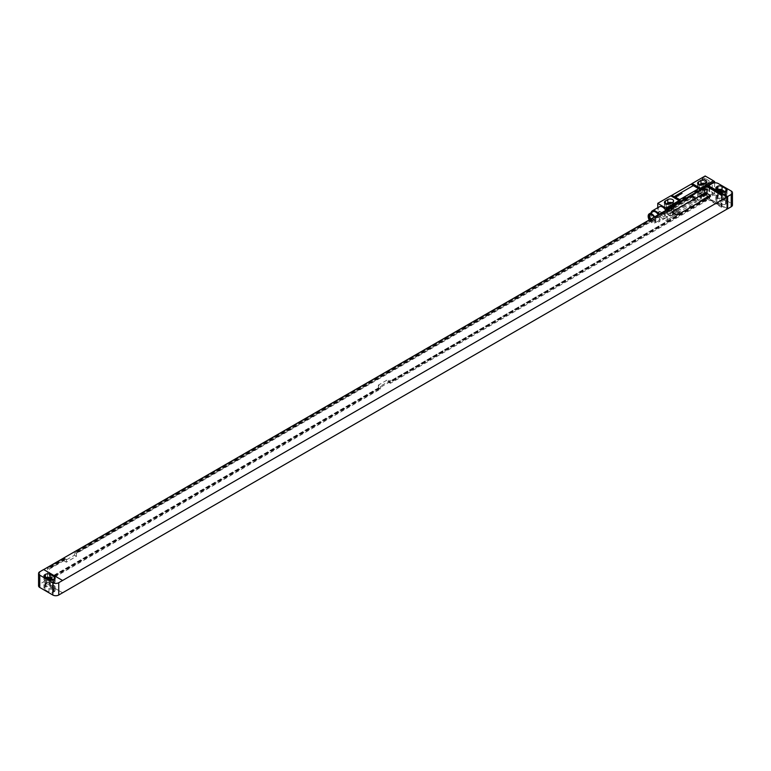 <?xml version="1.0" encoding="UTF-8"?>
<svg xmlns="http://www.w3.org/2000/svg" width="771" height="771" viewBox="0 0 771 771"><rect width="100%" height="100%" fill="white"/><g stroke="black" fill="none" stroke-linecap="round" stroke-linejoin="round"><path stroke-width="0.58" stroke-dasharray="3.85 2.89" d="M731.226 191.035L731.226 203.342L718.187 195.815L718.187 183.508M727.072 208.478L708.414 198.041L712.259 195.815A4.192 2.419 180 0 1 718.187 195.815M717.425 189.83A3.354 1.937 0 0 0 717.3 189.897L716.828 190.177A3.354 1.937 0 0 0 715.845 191.545A3.354 1.937 0 0 0 716.828 192.914L720.856 195.236A3.354 1.937 0 0 0 725.598 195.236L726.07 194.967A3.354 1.937 0 0 0 727.053 193.598A3.354 1.937 0 0 0 726.07 192.23L725.472 191.883M718.649 190.543A2.014 1.156 0 0 0 717.656 191.545A2.014 1.156 0 0 0 718.244 192.364L721.801 194.417A2.014 1.156 0 0 0 723.998 194.668A2.014 1.156 0 0 0 725.232 193.598A2.014 1.156 0 0 0 724.644 192.779L723.902 192.345M724.644 198.243L721.087 196.191A2.014 1.156 0 0 0 718.9 195.94A2.014 1.156 0 0 0 717.656 197.019A2.014 1.156 0 0 0 718.244 197.839L721.801 199.891A2.014 1.156 0 0 0 723.998 200.142A2.014 1.156 0 0 0 725.232 199.072A2.014 1.156 0 0 0 724.644 198.243L724.644 192.779M726.07 200.441A3.354 1.937 0 0 0 727.053 199.072A3.354 1.937 0 0 0 726.07 197.704L722.042 195.371A3.354 1.937 0 0 0 717.3 195.371L716.828 195.651A3.354 1.937 0 0 0 715.845 197.019A3.354 1.937 0 0 0 716.828 198.388L720.856 200.711A3.354 1.937 0 0 0 725.598 200.711L726.07 200.441L726.07 203.862A3.354 1.937 0 0 0 727.053 202.494A3.354 1.937 0 0 0 726.07 201.125L722.042 198.793A3.354 1.937 0 0 0 717.3 198.793L716.828 199.072A3.354 1.937 0 0 0 715.845 200.441A3.354 1.937 0 0 0 716.828 201.809L720.856 204.132A3.354 1.937 0 0 0 725.598 204.132L726.07 203.862M731.226 203.342A4.192 2.419 180 0 1 732.45 205.057M708.414 198.041L707.527 198.484L707.527 186.996M62.586 592.803L43.629 581.854L39.774 584.071A4.192 2.419 180 0 0 38.55 585.787M43.629 581.854L62.586 592.726M706.93 186.649L706.93 198.831L43.629 581.787M378.388 385.086L378.388 387.967L380.344 389.095L49.431 580.139L49.431 569.056L66.325 559.312L66.325 562.184L76.396 556.363L76.396 553.491L694.372 196.711L694.372 199.583L692.416 198.455L702.487 192.634L702.487 189.762L704.559 188.567L704.559 199.65L388.459 382.146L388.459 379.274L390.415 380.402L380.344 386.223L378.388 385.086L388.459 379.274M378.388 387.967L47.484 579.011L47.484 567.928L64.369 558.175L64.369 561.057L74.44 555.236L74.44 552.364L692.416 195.583L692.416 198.455M378.773 388.189L47.869 578.751L49.431 580.139M388.459 382.146L390.415 383.274L390.415 380.402M704.559 199.65L388.844 382.368M380.344 389.095L380.344 386.223M704.945 199.872L706.515 200.778L390.415 383.274M706.515 200.778L706.515 189.695L704.443 190.89L704.443 193.762L702.487 192.634M694.372 199.583L704.443 193.762M378.773 387.707L47.869 578.751M704.945 199.39L388.844 381.896M379.66 388.218L48.756 579.272M705.831 199.911L389.74 382.406M379.66 388.7L48.756 579.744M705.831 200.383L389.74 382.879M49.431 569.056L47.484 567.928M704.443 190.89L702.487 189.762M706.515 189.695L705.831 189.3L703.759 190.495M66.325 559.312L65.641 558.917L48.756 568.661M76.396 553.491L74.44 552.364M694.372 196.711L693.688 196.316L75.712 553.096M705.831 189.3L703.759 190.977M65.641 558.917L48.756 569.143M693.688 196.316L75.712 553.578M704.559 188.567L702.873 189.984M705.831 189.782L704.945 188.789M65.641 559.389L64.369 558.175M64.754 558.406L47.869 568.15M693.688 196.798L692.801 195.805L74.826 552.585M704.945 189.271L702.873 190.466M64.754 558.879L47.869 568.632M692.801 196.277L74.826 553.067M66.325 562.184L64.369 561.057M76.396 556.363L74.44 555.236M709.599 198.388L709.599 186.823M709.301 198.552L709.002 186.476M43.629 569.605L62.586 580.553M710.428 195.68A0.838 0.482 0 0 0 710.187 195.371L706.043 192.981A0.838 0.482 0 0 0 704.858 192.981L672.273 211.794A0.838 0.482 0 0 0 672.023 212.102M45.528 577.749A3.354 1.937 0 0 0 45.402 577.816L44.93 578.086A3.354 1.937 0 0 0 43.947 579.455A3.354 1.937 0 0 0 44.93 580.823L48.958 583.155A3.354 1.937 0 0 0 53.7 583.155L54.172 582.876A3.354 1.937 0 0 0 55.155 581.507A3.354 1.937 0 0 0 54.172 580.139L53.575 579.802M46.752 578.452A2.014 1.156 0 0 0 45.768 579.455A2.014 1.156 0 0 0 46.356 580.274L49.913 582.327A2.014 1.156 0 0 0 52.1 582.587A2.014 1.156 0 0 0 53.344 581.507A2.014 1.156 0 0 0 52.756 580.688L52.004 580.255M52.756 586.162L49.199 584.11A2.014 1.156 0 0 0 47.002 583.859A2.014 1.156 0 0 0 45.768 584.929A2.014 1.156 0 0 0 46.356 585.748L49.913 587.801A2.014 1.156 0 0 0 52.1 588.051A2.014 1.156 0 0 0 53.344 586.982A2.014 1.156 0 0 0 52.756 586.162L52.756 580.688M50.144 583.29A3.354 1.937 0 0 0 45.402 583.29L44.93 583.56A3.354 1.937 0 0 0 43.947 584.929A3.354 1.937 0 0 0 44.93 586.297L48.958 588.62A3.354 1.937 0 0 0 53.7 588.62L54.172 588.35A3.354 1.937 0 0 0 55.155 586.982A3.354 1.937 0 0 0 54.172 585.613L50.144 583.29L50.144 586.712A3.354 1.937 0 0 0 45.402 586.712L44.93 586.982A3.354 1.937 0 0 0 43.947 588.35A3.354 1.937 0 0 0 44.93 589.719L48.958 592.041A3.354 1.937 0 0 0 53.7 592.041L54.172 591.771A3.354 1.937 0 0 0 55.155 590.403A3.354 1.937 0 0 0 54.172 589.034L50.144 586.712M709.002 198.658L727.072 209.095M708.414 197.974L709.301 198.484M706.93 198.831L721.444 207.206L722.042 206.869L707.527 198.484M722.042 206.869L722.042 194.687M721.444 207.206L721.444 195.034M705.157 188.297L713.445 193.078L700.415 200.605L692.117 195.815L705.157 188.297L705.157 175.981M705.773 195.497A3.392 1.956 0 0 0 706.766 194.109A3.392 1.956 0 0 0 704.675 192.297A3.392 1.956 0 0 0 700.974 192.721L698.603 194.09A3.392 1.956 0 0 0 697.61 195.477A3.392 1.956 0 0 0 699.711 197.289A3.392 1.956 0 0 0 703.403 196.865L705.773 195.497L705.773 192.075A3.392 1.956 0 0 0 706.766 190.688A3.392 1.956 0 0 0 704.675 188.876A3.392 1.956 0 0 0 700.974 189.3L698.603 190.668A3.392 1.956 0 0 0 697.61 192.056A3.392 1.956 0 0 0 699.711 193.868A3.392 1.956 0 0 0 703.403 193.444L705.773 192.075M679.087 212.921L670.789 208.131L657.75 215.658L666.048 220.448L680.109 212.227A8.375 4.838 -60 0 0 679.087 212.921L666.048 220.448M672.591 214.646A3.392 1.956 0 0 0 673.594 213.268A3.392 1.956 0 0 0 671.493 211.456A3.392 1.956 0 0 0 667.792 211.88L665.421 213.249A3.392 1.956 0 0 0 664.429 214.637A3.392 1.956 0 0 0 666.529 216.439A3.392 1.956 0 0 0 670.221 216.015L672.591 214.646L672.591 211.225A3.392 1.956 0 0 0 673.594 209.847A3.392 1.956 0 0 0 671.493 208.035A3.392 1.956 0 0 0 667.792 208.459L665.421 209.828A3.392 1.956 0 0 0 664.429 211.215A3.392 1.956 0 0 0 666.529 213.027A3.392 1.956 0 0 0 670.221 212.594L672.591 211.225M704.713 191.459A1.889 1.089 0 0 0 705.263 190.688A1.889 1.089 0 0 0 704.096 189.685A1.889 1.089 0 0 0 702.044 189.917L699.673 191.285A1.889 1.089 0 0 0 699.124 192.056A1.889 1.089 0 0 0 700.28 193.058A1.889 1.089 0 0 0 702.342 192.827L704.713 191.459L704.713 185.984A1.889 1.089 0 0 0 705.263 185.213A1.889 1.089 0 0 0 704.019 184.192M671.531 210.618A1.889 1.089 0 0 0 672.081 209.847A1.889 1.089 0 0 0 670.915 208.835A1.889 1.089 0 0 0 668.862 209.076L666.491 210.444A1.889 1.089 0 0 0 665.942 211.215A1.889 1.089 0 0 0 667.108 212.218A1.889 1.089 0 0 0 669.161 211.986L671.531 210.618L671.531 205.144A1.889 1.089 0 0 0 672.081 204.373A1.889 1.089 0 0 0 670.837 203.351M700.878 185.117L699.673 185.811A1.889 1.089 0 0 0 699.124 186.582A1.889 1.089 0 0 0 700.28 187.584A1.889 1.089 0 0 0 702.342 187.353L704.713 185.984M699.239 184.838L698.603 185.194A3.392 1.956 0 0 0 697.61 186.582A3.392 1.956 0 0 0 699.711 188.394A3.392 1.956 0 0 0 703.403 187.97L705.773 186.601A3.392 1.956 0 0 0 706.766 185.213A3.392 1.956 0 0 0 705.147 183.546M666.057 203.987L665.421 204.354A3.392 1.956 0 0 0 664.429 205.741A3.392 1.956 0 0 0 666.529 207.553A3.392 1.956 0 0 0 670.221 207.129L672.591 205.761A3.392 1.956 0 0 0 673.594 204.373A3.392 1.956 0 0 0 671.965 202.696M667.696 204.276L666.491 204.97A1.889 1.089 0 0 0 665.942 205.741A1.889 1.089 0 0 0 667.108 206.744A1.889 1.089 0 0 0 669.161 206.512L671.531 205.144M670.789 208.131A8.375 4.838 -60 0 1 671.811 207.438L691.095 196.306A8.375 4.838 -60 0 1 692.117 195.815M657.75 215.658L657.75 207.707M702.073 179.807A1.841 1.06 120 0 0 703.374 180.559A1.841 1.06 120 0 0 704.675 178.303A1.841 1.06 120 0 0 703.374 177.552A1.841 1.06 120 0 0 702.073 179.807M658.232 213.336A1.841 1.06 120 0 0 659.533 214.087A1.841 1.06 120 0 0 660.834 211.832A1.841 1.06 120 0 0 659.533 211.071A1.841 1.06 120 0 0 658.232 213.336M713.445 193.078L699.393 201.096A8.375 4.838 -60 0 1 700.415 200.605M713.445 192.981L714.63 193.666L692.117 206.667L691.404 206.252L689.033 207.621L689.746 208.035L667.233 221.026L666.048 220.342M691.404 206.252A3.017 1.744 120 0 0 689.033 207.621M692.117 206.667A3.017 1.744 120 0 0 689.746 208.035M714.63 193.666L714.63 182.823M667.233 221.026L667.233 209.567M692.551 201.25A16.76 9.676 120 0 0 693.784 200.46L699.181 196.403L693.784 198.831A16.76 9.676 120 0 0 692.551 199.467L674.509 209.885A16.76 9.676 120 0 0 673.266 210.676L667.869 214.733L673.266 212.304A16.76 9.676 120 0 0 674.509 211.668L692.551 201.25L695.095 202.725A16.76 9.676 120 0 0 696.338 201.935L701.735 197.877L696.338 200.306A16.76 9.676 120 0 0 695.095 200.942L677.054 211.36A16.76 9.676 120 0 0 675.81 212.15L670.413 216.198L675.81 213.779A16.76 9.676 120 0 0 677.054 213.133L695.095 202.725M698.285 188.702A0.838 0.482 0 0 0 698.044 188.394L693.9 186.004A0.838 0.482 0 0 0 692.715 186.004L674.933 196.268A0.838 0.482 0 0 0 674.692 196.576M659.407 206.753A6.409 3.701 -120 0 0 658.424 211.89A6.409 3.701 -120 0 0 662.607 217.538A6.409 3.701 -120 0 0 665.816 217.856A6.409 3.701 -120 0 0 665.787 210.406M651.158 212.729A6.409 3.701 -120 0 0 655.591 221.595A6.409 3.701 -120 0 0 658.8 221.913A6.409 3.701 -120 0 0 658.762 214.463M652.912 211.717A5.358 3.094 -120 0 0 652.083 216.015A5.358 3.094 -120 0 0 655.591 220.737A5.358 3.094 -120 0 0 658.27 221.007A5.358 3.094 -120 0 0 658.241 214.762M649.24 219.957A5.358 3.094 -120 0 0 651.948 222.838A5.358 3.094 -120 0 0 654.627 223.108A5.358 3.094 -120 0 0 654.598 216.863M649.799 219.639A4.231 2.438 -120 0 0 651.948 221.923A4.231 2.438 -120 0 0 654.059 222.125A4.231 2.438 -120 0 0 654.03 217.191M650.753 219.089A4.231 2.438 -120 0 0 652.892 221.373A4.231 2.438 -120 0 0 655.013 221.585A4.231 2.438 -120 0 0 655.658 218.193A4.231 2.438 -120 0 0 652.892 214.463A4.231 2.438 -120 0 0 650.782 214.251A4.231 2.438 -120 0 0 650.358 214.617M704.675 178.303L704.675 178.679A1.378 0.8 120 0 0 704.395 178.043A1.378 0.8 120 0 0 703.325 178.419A1.378 0.8 120 0 0 702.728 179.807A1.378 0.8 120 0 0 703.007 180.443A1.378 0.8 120 0 0 703.701 180.375A1.378 0.8 120 0 0 704.675 178.679M707.479 183.026A1.378 0.8 -60 0 0 708.549 182.66A1.378 0.8 -60 0 0 709.156 181.262A1.378 0.8 120 0 0 708.867 180.626A1.378 0.8 120 0 0 707.797 181.002A1.378 0.8 120 0 0 707.2 182.39A1.378 0.8 -60 0 0 707.479 183.026L703.007 180.443M660.834 211.832L660.834 212.208A1.378 0.8 120 0 0 660.545 211.572A1.378 0.8 120 0 0 659.484 211.938A1.378 0.8 120 0 0 658.877 213.336A1.378 0.8 120 0 0 659.166 213.962A1.378 0.8 120 0 0 659.86 213.895A1.378 0.8 120 0 0 660.834 212.208M663.638 216.545A1.378 0.8 -60 0 0 664.708 216.179A1.378 0.8 -60 0 0 665.306 214.791A1.378 0.8 120 0 0 665.016 214.155A1.378 0.8 120 0 0 663.956 214.521A1.378 0.8 120 0 0 663.349 215.919A1.378 0.8 -60 0 0 663.638 216.545L659.166 213.962M712.259 195.815L712.259 183.508M726.07 192.23L726.07 194.967M725.598 191.815L725.598 195.236M720.856 191.815L720.856 195.236M716.828 190.177L716.828 192.914M721.087 191.94L721.087 196.191M726.07 201.125L726.07 197.704M725.598 204.132L725.598 200.711M720.856 204.132L720.856 200.711M716.828 201.809L716.828 198.388M716.828 199.072L716.828 195.651M717.3 198.793L717.3 195.371M722.042 198.793L722.042 195.371M39.774 571.764L39.774 584.071M54.172 582.876L54.172 580.139M53.7 579.734L53.7 583.155M48.958 579.734L48.958 583.155M44.93 578.086L44.93 580.823M49.199 579.859L49.199 584.11M45.402 586.712L45.402 583.29M54.172 589.034L54.172 585.613M54.172 591.771L54.172 588.35M53.7 592.041L53.7 588.62M48.958 592.041L48.958 588.62M44.93 589.719L44.93 586.297M44.93 586.982L44.93 583.56M49.913 582.327L49.913 587.801M46.356 580.274L46.356 585.748M721.801 194.417L721.801 199.891M718.244 192.364L718.244 197.839M700.974 192.721L700.974 189.3M703.403 196.865L703.403 193.444M698.603 194.09L698.603 190.668M667.792 211.88L667.792 208.459M670.221 216.015L670.221 212.594M665.421 213.249L665.421 209.828M702.044 189.917L702.044 185.03M699.673 191.285L699.673 185.811M702.342 192.827L702.342 187.353M705.773 183.18L705.773 186.601M698.603 184.548L698.603 185.194M703.403 184.548L703.403 187.97M672.591 202.339L672.591 205.761M670.221 203.708L670.221 207.129M665.421 203.708L665.421 204.354M691.095 196.306L699.393 201.096M671.811 207.438L680.109 212.227M693.784 200.46L696.338 201.935M674.509 211.668L677.054 213.133M673.266 212.304L675.81 213.779M667.956 214.724L670.51 216.198M667.956 214.386L670.51 215.861M673.266 210.676L675.81 212.15M674.509 209.885L677.054 211.36M692.551 199.467L695.095 200.942M693.784 198.831L696.338 200.306M699.095 196.412L701.639 197.877M699.095 196.75L701.639 198.224M668.862 209.076L668.862 204.18M666.491 210.444L666.491 204.97M669.161 211.986L669.161 206.512M727.053 193.598L727.053 190.177M715.845 191.545L715.845 188.124M727.053 202.494L727.053 199.072M715.845 200.441L715.845 197.019M55.155 581.507L55.155 578.086M43.947 579.455L43.947 576.033M55.155 590.403L55.155 586.982M43.947 588.35L43.947 584.929M53.344 586.982L53.344 581.507M45.768 584.929L45.768 579.455M725.232 199.072L725.232 193.598M717.656 197.019L717.656 191.545M706.766 194.109L706.766 190.688M697.61 195.477L697.61 192.056M673.594 213.268L673.594 209.847M664.429 214.637L664.429 211.215M705.263 190.688L705.263 185.213M699.124 192.056L699.124 186.582M706.766 185.213L706.766 181.792M697.61 186.582L697.61 183.161M673.594 204.373L673.594 200.952M664.429 205.741L664.429 202.32M667.869 214.733L670.413 216.198M699.181 196.403L701.735 197.877M665.816 217.856L658.8 221.913M658.27 221.007L654.627 223.108M655.013 221.585L654.059 222.125M650.782 214.251L649.828 214.801M708.867 180.626L704.395 178.043M665.016 214.155L660.545 211.572M672.081 209.847L672.081 204.373M665.942 211.215L665.942 205.741"/><path stroke-width="1.16" d="M732.45 192.74A4.192 2.419 0 0 1 731.226 194.446L727.67 196.499L709.301 186.245L708.414 185.724L712.259 183.508A4.192 2.419 0 0 1 718.187 183.508L731.226 191.035A4.192 2.419 0 0 1 732.45 192.74L732.45 205.057A4.192 2.419 180 0 1 731.226 206.763L727.67 208.816L727.072 208.478M726.07 191.545A3.354 1.937 0 0 0 727.053 190.177A3.354 1.937 0 0 0 726.07 188.808L722.042 186.476A3.354 1.937 0 0 0 717.3 186.476L716.828 186.755A3.354 1.937 0 0 0 715.845 188.124A3.354 1.937 0 0 0 716.828 189.493L720.856 191.815A3.354 1.937 0 0 0 725.598 191.815L726.07 188.808M725.472 191.883L722.042 189.897A3.354 1.937 0 0 0 717.425 189.83M723.902 192.345L721.087 190.726A2.014 1.156 0 0 0 718.649 190.543M708.414 185.724L709.301 186.245M707.527 186.996L708.414 185.792M43.687 569.567L706.93 186.649L721.444 195.034L722.042 194.687L707.527 186.312M62.586 580.486L43.629 569.538L39.774 571.764A4.192 2.419 0 0 0 38.55 573.47A4.192 2.419 0 0 0 39.774 575.185L52.813 582.703A4.192 2.419 0 0 0 58.741 582.703L727.072 196.913L727.072 209.095L58.741 595.019A4.192 2.419 180 0 1 52.813 595.019L39.774 587.492A4.192 2.419 180 0 1 38.55 585.787L38.55 573.47M727.072 196.913L709.301 186.312M709.599 186.823L709.599 186.071M672.023 212.064A0.838 0.482 0 0 0 672.273 212.411L676.418 214.801A0.838 0.482 0 0 0 677.603 214.801L710.187 195.988A0.838 0.482 0 0 0 710.187 195.304L706.043 192.914A0.838 0.482 0 0 0 704.858 192.914L672.273 211.726A0.838 0.482 0 0 0 672.023 212.064L672.023 212.141A0.838 0.482 0 0 0 672.273 212.478L676.418 214.868A0.838 0.482 0 0 0 677.603 214.868L710.187 196.056A0.838 0.482 0 0 0 710.428 195.68M727.67 196.499L727.67 208.816M50.144 574.395A3.354 1.937 0 0 0 45.402 574.395L44.93 574.665A3.354 1.937 0 0 0 43.947 576.033A3.354 1.937 0 0 0 44.93 577.402L48.958 579.734A3.354 1.937 0 0 0 53.7 579.734L54.172 579.455A3.354 1.937 0 0 0 55.155 578.086A3.354 1.937 0 0 0 54.172 576.718L50.144 574.395L50.144 577.816A3.354 1.937 0 0 0 45.528 577.749M53.575 579.802L50.144 577.816M52.004 580.255L49.199 578.635A2.014 1.156 0 0 0 46.752 578.452M704.019 184.192A1.889 1.089 0 0 0 702.044 184.442L700.878 185.117M705.147 183.546A3.392 1.956 0 0 0 700.974 183.826L699.239 184.838M671.965 202.696A3.392 1.956 0 0 0 667.792 202.985L666.057 203.987M670.837 203.351A1.889 1.089 0 0 0 668.862 203.602L667.696 204.276M705.773 183.18A3.392 1.956 0 0 0 706.766 181.792A3.392 1.956 0 0 0 704.675 179.98A3.392 1.956 0 0 0 700.974 180.404L698.603 181.773A3.392 1.956 0 0 0 697.61 183.161A3.392 1.956 0 0 0 699.711 184.973A3.392 1.956 0 0 0 703.403 184.548L705.773 183.18M692.117 183.508L705.157 175.981L713.445 180.771L700.415 188.297L692.117 183.508A8.375 4.838 -60 0 1 691.095 184.202L671.811 195.333L680.109 200.123A8.375 4.838 -60 0 1 679.087 200.605L670.789 195.815L657.75 203.342L667.233 208.922L683.819 199.342A3.017 1.744 120 0 0 686.19 197.974L695.673 192.499A3.017 1.744 120 0 0 698.044 191.131L714.63 181.551L714.63 182.823M679.087 200.605L666.048 208.131M672.591 202.339A3.392 1.956 0 0 0 673.594 200.952A3.392 1.956 0 0 0 671.493 199.14A3.392 1.956 0 0 0 667.792 199.564L665.421 200.932A3.392 1.956 0 0 0 664.429 202.32A3.392 1.956 0 0 0 666.529 204.132A3.392 1.956 0 0 0 670.221 203.708L672.591 202.339M671.811 195.333A8.375 4.838 -60 0 1 670.789 195.815M657.75 207.707L657.75 203.342M697.331 190.726L694.96 192.095A3.017 1.744 120 0 0 697.331 190.726L698.044 191.131M685.486 197.559L683.116 198.928A3.017 1.744 120 0 0 685.486 197.559L686.19 197.974M667.233 209.567L667.233 208.922M694.96 192.095L695.673 192.499M683.116 198.928L683.819 199.342M680.109 200.123L666.048 208.237M713.445 180.771L699.393 188.982A8.375 4.838 -60 0 0 700.415 188.297M713.445 180.867L714.63 181.551M674.692 196.605L674.692 196.538A0.838 0.482 0 0 0 674.933 196.875L679.087 199.275A0.838 0.482 0 0 0 680.273 199.275L698.044 189.011A0.838 0.482 0 0 0 698.044 188.326L693.9 185.936A0.838 0.482 0 0 0 692.715 185.936L674.933 196.191A0.838 0.482 0 0 0 674.933 196.952L679.087 199.342A0.838 0.482 0 0 0 680.273 199.342L698.044 189.078A0.838 0.482 0 0 0 698.285 188.702M665.787 210.406A6.409 3.701 -120 0 0 662.607 207.071A6.409 3.701 -120 0 0 659.407 206.753L652.382 210.811A6.409 3.701 -120 0 0 651.158 212.729M658.762 214.463A6.409 3.701 -120 0 0 655.591 211.129A6.409 3.701 -120 0 0 652.382 210.811M658.241 214.762A5.358 3.094 -120 0 0 655.591 211.986A5.358 3.094 -120 0 0 652.912 211.717L649.269 213.818A5.358 3.094 -120 0 0 649.24 219.957M654.598 216.863A5.358 3.094 -120 0 0 651.948 214.087A5.358 3.094 -120 0 0 649.269 213.818M654.03 217.191A4.231 2.438 -120 0 0 651.948 215.013A4.231 2.438 -120 0 0 649.828 214.801A4.231 2.438 -120 0 0 649.799 219.639M650.358 214.617A4.231 2.438 -120 0 0 650.753 219.089M706.429 194.061L704.983 193.521L706.429 194.061M705.205 194.494L705.677 194.225L704.492 193.839L705.205 194.494M705.301 194.706L704.116 194.022L705.301 194.706M704.607 195.111L703.306 194.485L704.607 195.111M704.193 195.352L703.046 194.639L704.193 195.352M703.152 195.102L703.692 195.352L703.152 195.102M703.441 195.776L702.044 195.217L703.441 195.776M702.95 196.065L701.726 195.4L702.95 196.065M701.889 196.171L702.458 196.094L701.668 195.439L701.889 196.171M701.697 196.335L701.118 195.901L701.697 196.335M701.861 196.229L700.878 195.93L701.861 196.229M700.935 196.721L700.328 196.21L700.935 196.721M701.022 196.923L700.058 196.364L701.022 196.923M700.935 197.231L699.528 196.672L700.935 197.231M682.056 193.463L681.005 193.376L682.056 193.463M681.217 193.945L680.176 193.858L681.217 193.945M680.388 194.427L679.338 194.34L680.388 194.427M678.711 194.697L679.405 194.996L678.711 194.697M678.682 195.236L677.825 195.275L678.682 195.236M677.304 195.516L678.133 196.036L677.304 195.516M676.119 196.2L677.217 196.171L676.119 196.2M675.637 196.557L676.581 196.807L675.637 196.557M716.828 186.755L716.828 189.493M717.3 186.476L717.3 189.762M722.042 186.476L722.042 189.897M721.087 190.726L721.087 191.94M731.226 194.446L731.226 206.763M58.741 595.019L58.741 582.703M52.813 595.019L52.813 582.703M45.402 574.395L45.402 577.681M54.172 576.718L54.172 579.455M44.93 574.665L44.93 577.402M49.199 578.635L49.199 579.859M39.774 575.185L39.774 587.492M702.044 185.03L702.044 184.442M700.974 180.404L700.974 183.826M698.603 181.773L698.603 184.548M667.792 199.564L667.792 202.985M665.421 200.932L665.421 203.708M691.095 184.202L699.393 188.982M668.862 204.18L668.862 203.602"/></g></svg>
